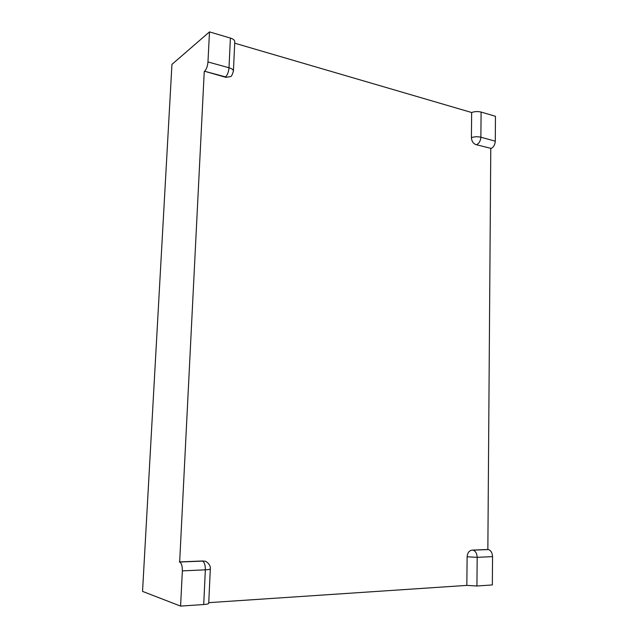 <?xml version="1.0" encoding="UTF-8"?>
<svg xmlns="http://www.w3.org/2000/svg" width="638" height="638" viewBox="0 0 638 638"><rect width="100%" height="100%" fill="white"/><g stroke="black" fill="none" stroke-linecap="round" stroke-linejoin="round"><path stroke-width="0.96" d="M207.972 61.958C207.565 66.264 206.433 69.359 204.583 71.249L225.541 76.895C227.447 75.053 228.595 72.006 229.002 67.756L207.972 61.958L209.487 31.9L171.949 64.374L142.545 591.394L180.586 606.1L182.356 570.882L205.348 569.83C208.443 569.67 210.093 569.367 210.317 568.897C211.098 564.678 205.619 560.77 204.758 561.169L202.509 561.097C204.415 562.118 205.364 565.029 205.348 569.83L203.713 604.529C206.824 604.306 208.49 603.891 208.722 603.277L210.317 568.897M209.487 31.9L230.398 38.073L229.002 67.756C231.825 68.561 233.301 69.678 233.412 71.097C232.312 74.845 231.331 76.68 230.485 76.608L225.908 77.342L204.583 71.249M202.509 561.097L179.661 562.022C181.495 563.059 182.388 566.018 182.356 570.882M179.661 562.022L204.248 71.512M475.876 144.603L491.22 148.439L475.876 144.603C473.157 143.494 471.665 141.173 471.402 137.633L471.657 112.519C474.632 111.443 477.782 111.283 481.092 112.049L495.455 116.283L495.287 141.189L480.877 137.21C477.543 136.492 474.393 136.636 471.402 137.633M491.22 148.439C493.645 147.139 495 144.722 495.287 141.189M490.774 148.606L487.855 549.485L488.325 549.557L473.013 550.171C475.549 550.985 476.937 553.369 477.184 557.333L492.544 556.623C492.281 552.707 490.877 550.355 488.325 549.557M492.544 556.623L492.353 584.942L476.929 585.995L477.184 557.333L467.12 556.799C467.479 552.883 469.113 550.658 472.016 550.123L487.855 549.485M179.318 561.918L202.932 560.969M233.412 71.097L234.784 41.653C234.672 40.122 233.213 38.934 230.398 38.073M476.929 585.995L466.833 585.397L467.12 556.799M234.712 43.193L471.657 112.519M203.713 604.529L180.586 606.1M466.833 585.397L208.746 602.655M225.541 76.895L225.908 77.342M476.825 144.563C479.226 143.239 480.581 140.783 480.877 137.21L481.092 112.049M473.013 550.171L472.016 550.123"/></g></svg>
